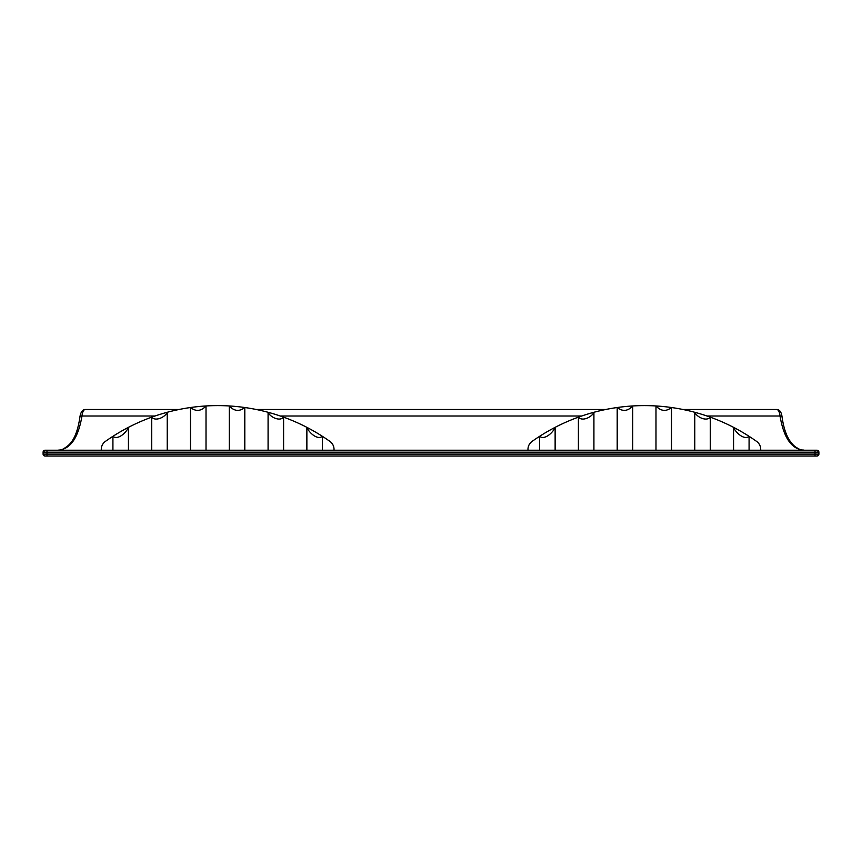 <?xml version="1.0" encoding="UTF-8"?>
<svg xmlns="http://www.w3.org/2000/svg" width="862" height="862" viewBox="0 0 862 862"><rect width="100%" height="100%" fill="white"/><g stroke="black" fill="none" stroke-linecap="round" stroke-linejoin="round"><path stroke-width="1.29" d="M815.021 450.223L46.979 450.223L46.979 452.162L815.021 452.162L815.021 450.223L816.961 450.223L818.9 452.162L815.021 452.162L815.021 454.102L46.979 454.102L46.979 452.162L43.1 452.162A1.939 1.939 0 0 1 45.039 450.223L46.979 450.223M179.059 409.493L85.295 409.493C82.709 409.515 80.963 411.724 80.047 416.141L80.047 416.141C78.011 430.968 73.96 440.838 67.904 445.74C61.665 450.546 61.18 449.748 57.657 450.223C70.091 449.63 78.205 438.23 81.976 416.012L80.295 416.314M706.991 416.012L780.024 416.012C783.795 438.23 791.909 449.63 804.343 450.223C801.132 449.447 802.511 451.386 795.4 446.85C788.407 441.484 783.924 431.248 781.953 416.141L781.953 416.141C781.198 411.767 779.442 409.547 776.705 409.493C778.429 409.644 779.528 411.82 780.024 416.012L781.705 416.314M256.251 409.493L605.749 409.493M682.941 409.493L776.705 409.493M85.295 409.493C83.571 409.644 82.472 411.82 81.976 416.012L155.009 416.012M816.961 450.223L818.9 452.162A1.939 1.939 0 0 0 816.961 450.223A1.939 1.939 0 0 1 818.9 452.162L818.9 454.102L816.961 456.041L46.979 456.041L46.979 454.102L43.1 454.102L43.1 452.162A1.939 1.939 0 0 1 45.039 450.223L43.1 452.162M43.1 454.102A1.939 1.939 0 0 0 45.039 456.041A1.939 1.939 0 0 1 43.1 454.102L45.039 456.041L46.979 456.041M112.922 450.223L112.922 436.323A193.95 193.95 0 0 0 105.369 441.419A9.697 9.697 0 0 0 101.285 449.328L101.285 450.223M151.712 450.223L151.712 417.165A193.95 193.95 0 0 0 128.438 427.347C126.477 432.444 117.889 440.471 112.922 436.323A193.95 193.95 0 0 1 128.438 427.347L128.438 450.223M167.228 450.223L167.228 412.284C165.17 417.154 155.505 421.777 151.712 417.165A193.95 193.95 0 0 1 190.502 407.521L190.502 450.223M206.018 450.223L206.018 405.959C201.126 411.271 195.954 411.788 190.502 407.521A193.95 193.95 0 0 1 229.292 405.959L229.292 450.223M244.808 450.223L244.808 407.521C239.356 411.788 234.184 411.271 229.292 405.959A193.95 193.95 0 0 1 268.082 412.284L268.082 450.223M306.872 450.223L306.872 427.347A193.95 193.95 0 0 0 283.598 417.165C279.805 421.777 270.14 417.154 268.082 412.284A193.95 193.95 0 0 1 283.598 417.165L283.598 450.223M322.388 450.223L322.388 436.323C317.421 440.471 308.833 432.444 306.872 427.347A193.95 193.95 0 0 1 329.941 441.419A9.697 9.697 0 0 1 334.025 449.328L334.025 450.223M539.612 450.223L539.612 436.323A193.95 193.95 0 0 0 532.059 441.419A9.697 9.697 0 0 0 527.975 449.328L527.975 450.223M578.402 450.223L578.402 417.165A193.95 193.95 0 0 0 555.128 427.347C553.167 432.444 544.579 440.471 539.612 436.323A193.95 193.95 0 0 1 555.128 427.347L555.128 450.223M593.918 450.223L593.918 412.284C591.86 417.154 582.195 421.777 578.402 417.165A193.95 193.95 0 0 1 617.192 407.521L617.192 450.223M632.708 450.223L632.708 405.959C627.816 411.271 622.644 411.788 617.192 407.521A193.95 193.95 0 0 1 655.982 405.959L655.982 450.223M671.498 450.223L671.498 407.521C666.046 411.788 660.874 411.271 655.982 405.959A193.95 193.95 0 0 1 694.772 412.284L694.772 450.223M733.562 450.223L733.562 427.347A193.95 193.95 0 0 0 710.288 417.165C706.495 421.777 696.83 417.154 694.772 412.284A193.95 193.95 0 0 1 710.288 417.165L710.288 450.223M749.078 450.223L749.078 436.323C744.111 440.471 735.523 432.444 733.562 427.347A193.95 193.95 0 0 1 756.631 441.419A9.697 9.697 0 0 1 760.715 449.328L760.715 450.223M816.961 456.041A1.939 1.939 0 0 0 818.9 454.102A1.939 1.939 0 0 1 816.961 456.041L818.9 454.102L815.021 454.102L815.021 456.041M280.301 416.012L581.699 416.012"/></g></svg>
